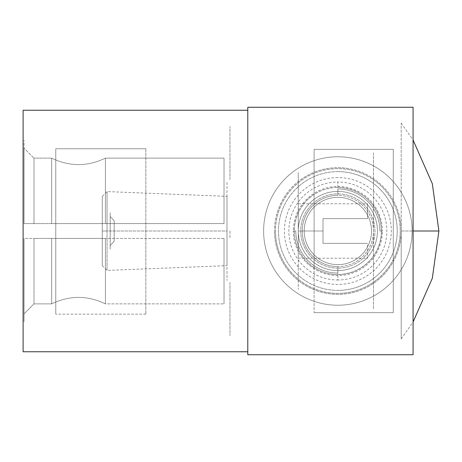 <?xml version="1.0" encoding="UTF-8"?>
<svg xmlns="http://www.w3.org/2000/svg" width="462" height="462" viewBox="0 0 462 462"><rect width="100%" height="100%" fill="white"/><g stroke="black" fill="none" stroke-linecap="round" stroke-linejoin="round"><path stroke-width="0.35" stroke-dasharray="2.31 1.73" d="M23.1 351.755L23.1 110.245L23.1 351.755M23.1 338.889L23.1 123.111L23.1 338.889M413.074 354.724L413.074 107.276L413.074 354.724L247.782 354.724L413.074 354.724M413.074 341.36L413.074 120.64L413.074 341.36M247.782 354.724L247.782 107.276L413.074 107.276L247.782 107.276L247.782 354.724M337.849 177.552A53.448 53.448 0 0 0 284.401 231A53.448 53.448 0 0 0 337.849 284.448A53.448 53.448 0 0 0 391.302 231A53.448 53.448 0 0 0 337.849 177.552M247.782 351.755L247.782 110.245L247.782 351.755M314.096 194.496L314.096 312.659L314.096 194.496C321.177 189.899 329.094 187.549 337.849 187.451C365.101 188.034 383.379 210.73 381.277 234.326C380.168 255.278 362.11 274.191 337.849 274.549C329.083 274.445 321.165 272.095 314.096 267.504L314.096 149.342L393.278 149.342L393.278 312.659L314.096 312.659L393.278 312.659L393.278 149.342L314.096 149.342L314.096 194.496C308.68 197.609 303.73 203.055 299.249 210.834C292.625 224.295 292.625 237.734 299.249 251.166C303.759 258.98 308.708 264.426 314.096 267.504C321.165 272.095 329.083 274.445 337.849 274.549A43.549 43.549 0 0 1 294.3 231A43.549 43.549 0 0 1 337.849 187.451C329.094 187.549 321.177 189.899 314.096 194.496M337.849 187.451A43.549 43.549 0 0 1 381.404 231A43.549 43.549 0 0 1 337.849 274.549C365.02 274.139 383.703 250.843 381.248 227.333C379.856 206.404 362.225 187.97 337.849 187.451M337.849 268.116A37.116 37.116 0 0 1 300.733 231A37.116 37.116 0 0 1 337.849 193.884A37.116 37.116 0 0 1 374.971 231A37.116 37.116 0 0 1 337.849 268.116A37.116 37.116 0 0 0 374.971 231A37.116 37.116 0 0 0 337.849 193.884L337.849 188.935A42.065 42.065 0 0 1 379.92 231L382.392 231A44.543 44.543 0 0 1 337.849 275.543A44.543 44.543 0 0 1 293.312 231L295.784 231A42.065 42.065 0 0 0 337.849 273.065L337.849 268.116L337.849 273.065A42.065 42.065 0 0 1 295.784 231L293.312 231A44.543 44.543 0 0 1 337.849 186.457A44.543 44.543 0 0 1 382.392 231L379.92 231A42.065 42.065 0 0 0 337.849 188.935L337.849 193.884A37.116 37.116 0 0 0 300.733 231A37.116 37.116 0 0 0 337.849 268.116M337.849 264.651A33.651 33.651 0 0 0 371.506 231A33.651 33.651 0 0 0 337.849 197.349A33.651 33.651 0 0 0 304.198 231A33.651 33.651 0 0 0 337.849 264.651A33.651 33.651 0 0 0 371.506 231A33.651 33.651 0 0 0 337.849 197.349A33.651 33.651 0 0 0 304.198 231A33.651 33.651 0 0 0 337.849 264.651A33.651 33.651 0 0 0 371.506 231A33.651 33.651 0 0 0 337.849 197.349A33.651 33.651 0 0 1 371.506 231A33.651 33.651 0 0 1 337.849 264.651A33.651 33.651 0 0 1 304.198 231A33.651 33.651 0 0 1 337.849 197.349A33.651 33.651 0 0 0 304.198 231A33.651 33.651 0 0 0 337.849 264.651M337.849 266.632A35.632 35.632 0 0 1 302.217 231A35.632 35.632 0 0 1 337.849 195.368A35.632 35.632 0 0 1 373.487 231A35.632 35.632 0 0 1 337.849 266.632A35.632 35.632 0 0 1 302.217 231A35.632 35.632 0 0 1 337.849 195.368L337.849 182.005A48.995 48.995 0 0 0 288.86 231A48.995 48.995 0 0 0 337.849 279.995L337.849 270.593A39.593 39.593 0 0 1 298.261 231A39.593 39.593 0 0 1 337.849 191.407A39.593 39.593 0 0 0 298.261 231A39.593 39.593 0 0 0 337.849 270.593A39.593 39.593 0 0 1 298.261 231A39.593 39.593 0 0 1 337.849 191.407A39.593 39.593 0 0 1 377.442 231A39.593 39.593 0 0 1 337.849 270.593L337.849 279.995A48.995 48.995 0 0 0 386.844 231A48.995 48.995 0 0 0 337.849 182.005L337.849 191.407A39.593 39.593 0 0 1 377.442 231A39.593 39.593 0 0 1 337.849 270.593A39.593 39.593 0 0 0 377.442 231A39.593 39.593 0 0 0 337.849 191.407A39.593 39.593 0 0 0 298.261 231A39.593 39.593 0 0 0 337.849 270.593L337.849 266.632L337.849 270.593A39.593 39.593 0 0 0 377.442 231A39.593 39.593 0 0 0 337.849 191.407L337.849 195.368A35.632 35.632 0 0 1 373.487 231A35.632 35.632 0 0 1 337.849 266.632M412.087 231A74.232 74.232 0 0 0 337.849 156.768A74.232 74.232 0 0 0 263.617 231A74.232 74.232 0 0 1 337.849 156.768A74.232 74.232 0 0 1 412.087 231A74.232 74.232 0 0 1 337.849 305.232A74.232 74.232 0 0 1 263.617 231A74.232 74.232 0 0 0 337.849 305.232A74.232 74.232 0 0 0 412.087 231M337.849 171.616A59.384 59.384 0 0 0 278.465 231A59.384 59.384 0 0 0 337.849 290.384A59.384 59.384 0 0 1 278.465 231A59.384 59.384 0 0 1 337.849 171.616A59.384 59.384 0 0 1 397.239 231A59.384 59.384 0 0 1 337.849 290.384A59.384 59.384 0 0 0 397.239 231A59.384 59.384 0 0 0 337.849 171.616M224.024 303.869L224.024 238.421L224.024 303.869L224.024 238.421L224.024 303.869L224.024 238.421L105.411 238.421L105.411 303.869L224.024 303.869L105.411 303.869L105.411 238.421L224.024 238.421L224.024 303.869M224.024 179.568L224.024 223.579L224.024 179.568M33.986 303.869L51.646 303.869L51.646 238.421L33.986 238.421L33.986 303.869L33.986 238.421L51.646 238.421L51.646 303.869L33.986 303.869L33.986 238.421L24.088 238.421L24.088 321.76L24.088 238.421L24.088 321.76L24.088 238.421L24.088 313.808L33.986 303.869L24.088 313.808L24.088 238.421L33.986 238.421L33.986 303.869M24.088 148.192L24.088 223.579L24.088 140.24L24.088 223.579L51.646 223.579L51.646 158.131L33.986 158.131L33.986 223.579L33.986 158.131L51.646 158.131L51.646 223.579L33.986 223.579L33.986 158.131L24.088 148.192L33.986 158.131L33.986 223.579L24.088 223.579L24.088 148.192M224.024 158.131L105.411 158.131L105.411 223.579L224.024 223.579L224.024 158.131L224.024 223.579L105.411 223.579L105.411 158.131L224.024 158.131M105.411 303.869C87.491 295.264 69.566 295.264 51.646 303.869L51.646 238.421L105.411 238.421L105.411 303.869L105.411 238.421L51.646 238.421L51.646 303.869C69.566 295.264 87.491 295.264 105.411 303.869M51.646 158.131C69.566 166.736 87.491 166.736 105.411 158.131L105.411 223.579L51.646 223.579L51.646 158.131L51.646 223.579L105.411 223.579L105.411 158.131C87.491 166.736 69.566 166.736 51.646 158.131M229.966 231L229.966 238.421L229.966 231M229.966 282.432L229.966 335.655L229.966 282.432M229.966 179.568L229.966 126.345L229.966 179.568M298.261 231L298.261 172.603L298.261 289.397L298.261 203.782L298.261 231L323.007 231L323.007 218.63L367.544 218.63L367.544 203.782L367.544 218.63L323.007 218.63L323.007 231L298.261 231L298.261 258.218L298.261 231L323.007 231L323.007 243.37L367.544 243.37L367.544 258.218L367.544 243.37L323.007 243.37L323.007 231L298.261 231M102.281 231L102.281 265.644L102.281 196.356L102.281 249.803L102.281 196.356L102.281 231L107.045 231L107.045 270.403L107.045 231L226.998 231L226.998 280.492L226.998 181.508L226.998 265.644L226.998 231L226.998 265.644L226.998 231L107.045 231L107.045 191.597L107.045 231L226.998 231L226.998 196.356L226.998 231L102.281 231L102.281 265.644L102.281 231L107.045 231L107.045 191.597L107.045 231L102.281 231M107.045 231L107.045 270.403L107.045 231M110.199 245.524L110.199 212.855L110.199 249.145L110.199 245.524L114.16 241.251L114.16 220.749L110.199 216.476L110.199 245.524L110.199 216.476L114.16 220.749L114.16 241.251L110.199 245.524M367.544 218.63L323.007 218.63L367.544 218.63M323.007 218.63L323.007 243.37L323.007 218.63M367.544 243.37L323.007 243.37L367.544 243.37M145.836 148.781L145.836 314.143L145.836 148.781L55.763 148.781L55.763 314.143L55.763 148.781L145.836 148.781M373.487 152.807L373.487 309.193L373.487 152.807M401.195 231L438.9 231L401.195 231L401.195 123.111L401.195 338.889L401.195 231L401.195 338.889L401.195 231L413.074 231L401.195 231A63.346 63.346 0 0 1 337.849 294.346A63.346 63.346 0 0 1 274.503 231A63.346 63.346 0 0 0 337.849 294.346A63.346 63.346 0 0 0 401.195 231A63.346 63.346 0 0 0 337.849 167.654A63.346 63.346 0 0 0 274.503 231A63.346 63.346 0 0 1 337.849 167.654A63.346 63.346 0 0 1 401.195 231M337.849 156.768A74.232 74.232 0 0 0 263.617 231A74.232 74.232 0 0 0 337.849 305.232A74.232 74.232 0 0 0 412.087 231A74.232 74.232 0 0 0 337.849 156.768A74.232 74.232 0 0 0 263.617 231A74.232 74.232 0 0 0 337.849 305.232A74.232 74.232 0 0 1 263.617 231A74.232 74.232 0 0 1 337.849 156.768A74.232 74.232 0 0 1 412.087 231A74.232 74.232 0 0 1 337.849 305.232A74.232 74.232 0 0 0 412.087 231A74.232 74.232 0 0 0 337.849 156.768M400.207 231A62.358 62.358 0 0 1 337.849 293.358A62.358 62.358 0 0 1 275.496 231A62.358 62.358 0 0 1 337.849 168.642A62.358 62.358 0 0 1 400.207 231A62.358 62.358 0 0 1 337.849 293.358A62.358 62.358 0 0 1 275.496 231A62.358 62.358 0 0 0 337.849 293.358A62.358 62.358 0 0 0 400.207 231A62.358 62.358 0 0 0 337.849 168.642A62.358 62.358 0 0 0 275.496 231A62.358 62.358 0 0 1 337.849 168.642A62.358 62.358 0 0 1 400.207 231M102.281 265.644L107.045 270.403L226.998 265.644M102.281 196.356L107.045 191.597L226.998 196.356M298.261 203.782L367.544 203.782M298.261 258.218L367.544 258.218M145.836 314.143L55.763 314.143M401.195 123.111L413.074 140.009M401.195 338.889L413.074 321.991"/><path stroke-width="0.69" d="M23.1 110.245L23.1 351.755L247.782 351.755L23.1 351.755L23.1 110.245L247.782 110.245L23.1 110.245M413.074 107.276L413.074 354.724L413.074 107.276L247.782 107.276L247.782 354.724L413.074 354.724L247.782 354.724L247.782 107.276L413.074 107.276M413.074 321.991L432.317 278.291L438.9 231L413.074 231L438.9 231L432.317 183.709L413.074 140.009"/></g></svg>
